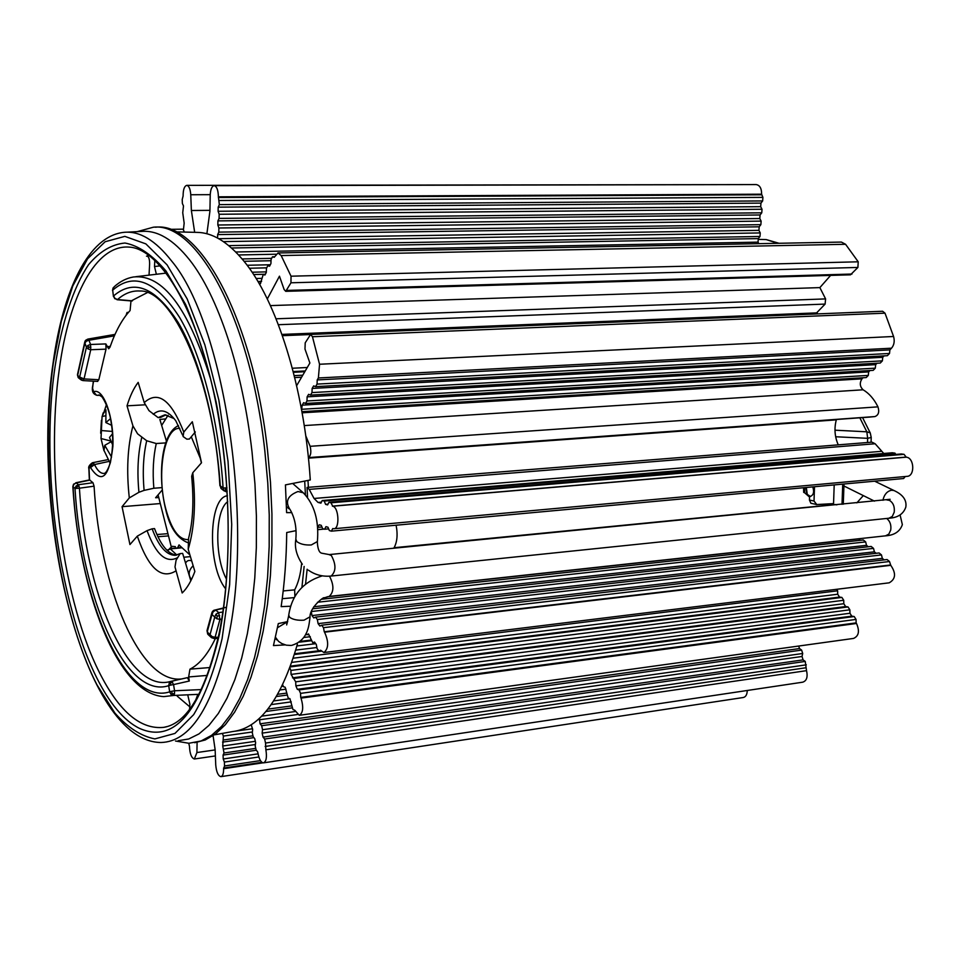 <?xml version="1.0" encoding="UTF-8"?>
<svg xmlns="http://www.w3.org/2000/svg" width="961" height="961" viewBox="0 0 961 961"><rect width="100%" height="100%" fill="white"/><g stroke="black" fill="none" stroke-linecap="round" stroke-linejoin="round"><path stroke-width="1.44" d="M167.346 550.605L170.337 548.887L181.521 547.854M185.533 563.086C186.999 560.575 189.029 559.843 191.611 560.9L191.732 561.008M191.467 579.519C187.936 575.074 188.488 570.474 193.137 565.717M169.52 548.671L172.223 546.341L175.431 546.641M179.815 428.39C164.163 426.672 156.295 474.097 165.76 508.837C171.466 529.619 178.914 539.878 188.116 539.589M201.402 462.89L200.248 458.157L191.275 436.774M158.084 494.855L171.262 546.797M179.166 544.947L177.941 547.878M168.103 415.188L161.664 425.423M177.581 547.914L178.998 544.923L189.906 554.917M828.658 503.96L831.301 504.921M834.713 504.657L836.923 504.813M858.678 538.773L860.407 540.298M321.358 599.28L863.314 539.986L865.657 541.908L866.51 545.331L868.239 546.761M312.565 608.793L871.159 546.437L873.537 548.383L874.378 551.83L876.156 553.296M882.33 558.377L318.091 623.629L317.346 619.545L315.508 617.13L879.087 552.959L881.477 554.929L882.33 558.377L884.144 559.879M890.366 565.008L324.253 631.773L323.497 627.665L321.647 625.215L887.087 559.542L889.502 561.524L890.775 565.332C896.241 573.285 895.712 579.123 889.189 582.822L324.193 652.495M293.237 658.201L837.632 590.811L836.659 589.297M837.632 590.811L837.716 594.234L291.844 662.381M290.522 666.117L839.53 597.081L837.704 594.234M839.53 597.081L841.896 597.43L843.722 600.277L843.806 603.712L845.644 606.571L848.022 606.944L849.86 609.815L849.944 613.262L295.868 685.866L297.321 689.313L851.794 616.145L849.944 613.262M851.794 616.145L854.197 616.53L856.047 619.425L856.131 622.884L300.721 697.398L301.021 698.106C303.688 707.188 303.123 712.918 299.303 715.32L294.727 710.191L292.973 709.578L289.946 698.683L288.204 698.094L285.189 687.271L283.471 686.707L282.69 684.833M299.592 715.272L853.536 638.428C858.822 636.098 859.819 631.125 856.515 623.485L856.131 622.884M798.699 646.032L799.504 648.555L801.618 650.092L802.699 653.492L802.015 656.471L803.096 659.871L805.234 661.42L806.531 670.658C807.949 677.049 806.663 680.893 802.687 682.19L263.71 762.83M747.262 690.478C747.117 694.647 745.76 697.001 743.165 697.53L221.126 776.62M194.663 232.322L191.371 210.507L190.758 194.747C190.326 188.945 188.981 185.809 186.734 185.365L719.489 184.644M760.956 203.119L218.195 207.156L219.348 204.633L218.387 196.813C218.207 190.05 216.778 186.326 214.111 185.653L756.115 184.572C759.791 185.149 761.629 188.356 761.617 194.194L762.914 197.365L762.65 200.933L760.956 203.119L760.692 206.675L762.025 209.258L761.761 212.813L760.067 214.976L759.803 218.531L761.136 221.114L760.872 224.658L759.19 226.808L758.926 230.352L760.247 232.934L759.983 236.478L758.301 238.604L758.037 242.136L758.83 243.674M278.005 252.959L841.38 242.076L845.572 244.286L858.221 261.8L857.897 267.446L850.485 274.822L285.729 291.327L290.967 282.786L291.027 276.191L281.165 255.566L278.005 252.959L274.197 257.308L272.468 256.803L271.062 259.482L270.93 263.554L269.548 266.221L267.819 265.692L266.437 268.347L266.317 272.395L264.936 275.026L263.23 274.486L260.383 283.735L258.965 283.279M830.628 275.399L819.865 287.603L825.595 298.907L825.115 304.084L815.553 313.971M310.607 334.452L882.606 311.256L885.009 313.166L893.574 336.482C894.835 341.143 894.15 345.047 891.508 348.206L889.886 349.9L889.526 353.468L887.375 355.69L315.532 386.646L317.058 384.1L317.214 379.919L318.379 377.973L319.545 364.255L312.457 336.734L310.607 334.452L305.214 342.813L304.985 349.047L309.886 363.018L296.637 385.685M884.12 355.87L882.739 357.3L882.378 360.855L880.252 363.054L310.487 395.103L311.989 392.581L312.145 388.436L313.658 385.89L315.532 386.646M877.009 363.234L875.663 364.639L875.315 368.159L873.201 370.345L305.49 403.464L306.979 400.965L307.124 396.845L308.625 394.334L310.487 395.103M869.969 370.526L868.648 371.895L868.312 375.403L866.221 377.565L301.922 411.656M862.99 377.757L861.969 378.826C859.41 382.946 859.795 386.61 863.11 389.794C869.128 393.361 874.078 399.043 877.958 406.851C879.543 411.921 878.534 415.164 874.918 416.569L869.657 417.074M836.406 419.489L836.31 419.861C834.064 428.402 834.713 436.738 838.244 444.847M317.55 527.229L319.256 524.778L321.262 525.343L322.644 528.67L324.65 529.235L325.947 526.652L327.977 527.229L329.371 530.58L331.413 531.157L332.734 528.562L333.839 528.742C339.93 529.043 338.849 507.204 332.734 506.219L330.98 502.795L328.938 502.267L327.629 504.897L325.611 504.381L324.217 501.053L322.199 500.537L320.914 503.168L318.055 502.423L314.055 498.471L309.202 489.389L307.076 487.419L871.963 442.156L875.135 443.754L883.772 453.484M322.199 500.537L892.288 452.763L894.979 453.124L895.808 454.421M328.938 502.267L901.31 453.964L904.025 454.325L906.259 457.184C914.44 457.76 915.112 476.332 906.956 476.368L334.02 528.73M905.25 476.524L903.604 478.53L331.413 531.157M301.91 587.423L304.132 566.437M305.442 494.783L304.697 481.089M188.764 743.273L189.473 746.361C189.822 753.736 191.443 757.953 194.326 759.01L196.909 752.547L197.101 742.372M213.09 735.694L215.144 749.748L215.732 764.896C216.369 771.935 218.087 775.851 220.874 776.656C222.736 776.2 223.649 773.545 223.601 768.704L224.538 765.965L224.381 762.073L258.869 756.968M222.375 733.399L223.396 736.078L222.724 746L224.033 752.98L223.072 755.082L223.228 758.974L224.381 762.073M251.422 725.014L250.545 725.135M235.169 731.189L252.539 728.75M223.396 736.078L252.383 731.982M223.541 739.982L252.959 735.802M253.896 737.628L222.58 742.108M222.724 746L255.326 741.315M223.889 749.087L255.386 744.523M224.033 752.98L255.746 748.367M256.323 750.229L223.072 755.082M223.228 758.974L258.113 753.844M224.538 765.965L260.455 760.619M261.909 762.313L223.577 768.043M251.193 724.738L252.683 729.423L252.299 732.799L253.175 736.751L254.737 738.661L255.614 742.613L255.218 745.988L256.106 749.952L257.668 751.886L258.413 755.202C259.638 760.103 261.308 762.65 263.434 762.866C266.281 761.629 267.098 757.268 265.873 749.796L265.536 743.045L264.635 739.045L263.038 737.111L262.149 733.123L262.545 729.711L261.656 725.723L260.071 723.813L259.35 718.372M300.721 697.398L300.553 693.361L856.047 619.425M297.321 689.313L299.087 689.902L300.553 693.361M295.868 685.866L295.7 681.842L849.86 609.815M843.806 603.724L291.063 674.418L295.7 681.842M291.063 674.418L290.895 670.418L843.722 600.277M289.85 667.931L290.895 670.418M307.148 569.236L305.55 584.156M307.076 487.419L307.532 497.221M307.976 480.428L308.397 487.311M186.734 185.365C184.32 186.134 183.119 189.689 183.107 196.008L182.218 199.492L182.374 203.468L183.491 205.954L182.734 212.729L184.164 223.168L183.407 229.907L184.368 232.069M191.371 210.507L209.93 210.351M214.111 185.653C211.816 186.242 210.519 189.413 210.219 195.155L209.918 211.24L206.879 233.775M218.375 197.522L761.58 194.795M219.42 200.501L762.914 197.365M219.348 204.633L762.65 200.933M760.067 214.976L217.919 220.886L219.072 218.399L219.156 214.267L218.111 211.276L218.195 207.156M218.111 211.276L760.692 206.675M219.156 214.267L762.025 209.258M219.072 218.399L761.761 212.813M759.19 226.808L217.654 234.592L218.808 232.118L218.892 227.997L217.847 225.006L217.919 220.886M217.847 225.006L759.803 218.531M218.892 227.997L761.136 221.114M218.808 232.118L760.872 224.658M217.594 238.064L217.654 234.592M218.7 238.676L758.926 230.352M223.432 241.619L760.247 232.934M228.766 245.62L759.983 236.478M758.301 238.604L231.529 247.998M235.745 251.986L758.037 242.136M238.58 254.953L275.939 254.221M257.92 281.489L261.608 281.393M256.119 278.51L261.824 278.354M265.332 274.245L253.608 274.546M252.07 272.227L266.329 271.879M249.319 268.251L266.702 267.843M247.133 265.272L270.305 264.755M271.026 260.719L244.046 261.296M242.112 258.953L271.663 258.341M258.917 283.183L260.695 283.135M263.23 274.486L265.236 274.438M267.819 265.692L269.837 265.656M272.468 256.803L274.486 256.767M267.302 298.979L279.459 276.179L284.144 289.573L285.729 291.327M270.425 305.598L819.865 287.603M293.393 372.291L304.793 371.727M293.201 371.559L305.25 370.958M307.268 367.51L292.336 368.243M294.234 375.631L302.763 375.198L294.234 375.655M301.61 409.951L302.162 405.17L303.652 402.683L305.49 403.464M889.886 349.9L317.214 379.919M317.058 384.1L889.526 353.468M882.739 357.3L312.145 388.436M311.989 392.581L882.378 360.855M875.663 364.639L307.124 396.845M306.979 400.965L875.315 368.159M868.648 371.895L302.162 405.17M302.018 409.266L868.312 375.403M308.373 457.568C310.871 455.814 311.448 452.066 310.139 446.312L305.754 435.789M317.983 527.349L321.947 526.988M324.65 529.235L328.662 528.874M905.803 457.112L332.386 506.135M330.98 502.795L904.025 454.325M327.989 504.177L325.611 504.381M324.217 501.053L894.979 453.124M858.702 538.905L327.076 596.817M317.526 602.247L865.657 541.908M866.51 545.331L313.754 606.763M311.34 611.52L873.537 548.383M874.378 551.83L311.989 615.581L311.28 611.664M315.508 617.13L313.815 617.983L311.989 615.581M317.346 619.545L881.477 554.929M321.647 625.215L319.929 626.067L318.091 623.629M323.497 627.665L889.502 561.524M305.982 633.659L306.775 634.728L308.445 633.912L312.793 642.825L314.487 642.02L316.313 644.471L317.058 648.555L318.884 651.017L320.602 650.225L323.929 652.531C328.662 648.543 328.866 641.756 324.554 632.182L324.253 631.773M318.884 651.017L320.998 650.765M312.793 642.825L314.896 642.573M306.775 634.728L308.865 634.476M310.319 636.699L303.772 637.479M300.288 641.371L310.932 640.098M299.279 642.188L311.256 640.747M296.913 645.972L315.737 643.702M316.866 647.522L295.748 650.104M294.643 653.756L318.728 650.801M294.414 654.513L321.37 651.198M290.234 666.91L841.884 597.43M292.504 677.841L845.644 606.571M294.258 678.406L848.01 606.944M299.087 689.902L854.185 616.53M281.945 686.358L283.255 686.19M285.982 689.169L280.131 689.938M277.753 694.286L286.714 693.097M276.468 696.497L286.967 695.103M273.729 700.917L289.97 698.743M291.279 701.89L271.242 704.593M267.855 709.122L291.531 705.903M265.933 711.476L292.276 707.873M261.656 716.149L295.291 711.512M297.405 714.552L259.182 719.837M260.071 723.813L799.504 648.555M261.656 725.723L801.618 650.092M262.545 729.711L802.699 653.492M802.015 656.471L262.149 733.123M263.038 737.111L803.096 659.871M264.635 739.045L805.234 661.42M265.536 743.045L806.315 664.832M805.63 667.811L265.128 746.457M212.513 736.09L213.138 735.994M833.511 504.705L833.547 503.612L816.249 504.609M834.196 484.921L833.547 503.612L816.766 504.549L814.027 501.029L814.496 486.734M834.989 430.192L866.834 431.813L867.651 438.324L871.231 437.471L871.062 442.228M804.513 487.647L804.621 492.753L803.672 492.368L803.564 487.732M806.315 487.479L807.276 494.398L810.471 496.477M804.621 492.753L809.534 497.089L809.438 500.032L810.88 503.252L816.766 504.549M812.73 486.891C814.46 491.936 813.607 495.143 810.159 496.513L806.796 494.447L805.835 487.527M188.212 549.272L188.584 538.268C192.957 521.667 193.978 501.017 191.671 476.332L192.789 472.728C196.056 502.519 194.518 528.033 188.212 549.272L194.867 571.471C191.275 581.153 187.047 588.324 182.182 592.973L174.998 566.942L176.079 560.251L180.163 553.62L182.65 553.38L190.819 580.816M195.323 431.957L189.401 439.009L186.878 439.177L183.071 436.51L183.779 432.09L192.332 421.747L201.51 462.77L192.789 472.728M175.707 571.026C161.208 579.807 148.414 568.179 137.315 536.142L129.939 544.563L122.059 506.675L129.303 497.918C126.335 470.722 127.537 446.697 132.93 425.867L127.02 405.83C130.035 395.98 133.747 388.16 138.168 382.382L144.234 402.611C158.036 390.082 171.214 399.908 183.779 432.09M171.671 681.193L187.371 677.661L189.305 681.025L188.644 676.964L189.954 669.168C199.456 664.387 207.924 654.165 215.372 638.488M92.58 388.22L93.625 391.812C103.44 387.223 114.251 417.999 112.869 446.565C109.218 477.569 101.77 484.584 90.526 467.611L89.841 466.59L89.049 468.776L89.541 479.911L92.977 482.722L94.07 486.182C99.932 587.387 140.006 684.508 181.821 678.91M130.984 300.925L130.095 310.535C122.191 319.088 115.488 331.293 109.998 347.161L108.713 348.771L105.83 343.918L106.022 349.143L98.827 379.739L97.493 381.289M147.201 292.673L131.489 300.757M137.315 536.142L147.045 530.64L152.126 528.814C158.673 546.244 166.301 555.086 174.986 555.326L180.163 553.62M176.632 555.098C168.211 554.233 160.847 545.404 154.541 528.598L152.126 528.814M296.889 643.69L297.417 644.146C281.309 699.176 259.746 728.306 232.73 731.537L214.327 734.841M175.923 231.865L196.777 232.37C212.213 232.454 227.745 241.824 243.373 260.479C276.468 299.736 304.325 387.199 310.283 479.971L285.429 484.897L286.606 512.621L291.796 512.621M144.234 402.611L149.003 410.659L158.133 417.615L160.595 417.458L165.989 414.828M301.67 563.386C300.589 574.366 298.246 583.195 294.655 589.862L294.883 596.385M156.367 274.269L154.505 266.545L160.343 265.813M154.505 266.545L154.841 260.179M148.511 254.941L147.165 255.998C148.823 256.743 149.64 259.398 149.628 263.951L149.039 275.134M177.22 696.148L189.737 706.767M147.802 256.299L146.504 256.155M226.988 487.84L223.096 488.008C218.748 420.137 201.654 354.765 179.695 317.586C156.187 280.948 133.855 271.807 112.701 290.186L114.047 286.883C120.065 281.441 126.552 278.137 133.519 276.972C162.697 273.909 188.416 308.013 210.675 379.283M224.081 490.867L221.15 488.56L220.273 485.822L220.898 488.236M132.414 300.841L117.542 299.556L114.948 298.415L113.614 295.892C134.035 278.426 155.55 287.279 178.157 322.44C199.299 358.093 215.817 420.606 220.273 485.822L223.096 488.008L223.985 490.759L226.532 491.888M219.925 485.798C213.714 377.877 171.454 289.213 139.994 291.015C132.005 290.486 124.522 293.333 117.542 299.556L114.587 298.583M114.948 298.415L113.434 296.469L112.701 290.186L113.398 296.252M106.899 346.801L110.299 346.308M114.383 335.857L88.989 340.254L87.919 339.089L85.337 340.65L84.892 342.981L86.394 341.179L88.989 340.254L90.538 344.482L90.742 349.72L106.034 349.155M105.83 343.918L90.538 344.482L87.931 345.419L88.748 347.185L90.875 347.125M87.931 345.419L86.43 347.209L88.076 348.963L90.742 349.72L84.051 378.922L79.655 377.024L80.484 379.415L83.006 380.592L97.746 381.409M88.076 348.963L88.748 347.185M80.58 379.523L78.454 377.841L77.505 374.454L84.76 342.032M98.827 379.739L84.051 378.922L83.006 380.592L81.241 380.027M81.373 378.382L81.553 379.739L83.451 380.352M80.484 379.415L81.553 379.739M92.448 387.319L93.589 381.181M96.508 395.211L93.625 391.812M90.358 467.238L94.286 464.127L92.376 462.758M100.124 395.295L97.373 395.307L99.079 394.983L101.902 396.773C105.242 401.494 107.956 407.993 110.071 416.245C113.086 432.138 113.83 443.694 110.395 462.565C107.932 469.833 105.806 473.449 104.04 473.425C100.653 473.605 97.469 470.65 94.49 464.559L109.025 461.4M107.956 459.634L92.424 462.746C89.349 464.956 88.16 466.926 88.844 468.632L89.049 468.776M195.612 700.365L197.461 695.428L198.434 695.392M199.011 694.31L173.701 695.452L171.058 694.479L172.163 693.578L171.635 691.295L174.554 690.767L174.482 693.878L172.163 693.578M174.482 693.878L173.701 695.452L163.742 696.617C117.002 693.722 79.295 591.327 72.832 486.626L74.033 484.212L76.351 482.927L73.577 484.164M187.371 677.661L171.238 681.313L169.316 682.827L168.692 685.686C125.206 699.908 81.373 596.769 75.006 488.464L76.748 488.38L77.06 486.638L78.97 486.062L78.346 484.74L76.027 486.026L75.006 488.464L73.024 486.638C79.234 598.655 124.462 706.407 169.677 691.86L171.058 694.479M76.027 486.026L77.06 486.638M94.07 486.182L79.415 488.2L78.97 486.062M171.07 681.373L168.151 682.058L171.647 681.205L173.569 684.592L170.65 685.109L170.553 682.995L169.316 682.827M172.608 682.034L170.553 682.995M170.65 685.109L168.692 685.686L169.677 691.86L171.635 691.295M189.305 681.025L173.569 684.58L174.554 690.767L201.378 689.578M207.372 675.403L188.644 676.952M189.978 669.156L210.159 667.523M225.619 607.436L213.871 610.295L223.372 608.397M219.685 615.569L217.198 616.085L215.973 614.199L218.652 612.625L219.937 619.365L221.739 619.1M215.973 614.199L214.747 617.046L216.85 618.776L219.937 619.365L215.108 637.287L212.069 636.602L210.051 634.632L210.927 637.203L212.225 637.816L212.069 636.602M216.85 618.776L217.198 616.085M218.291 637.275L215.108 637.287L214.315 638.416L212.225 637.816M214.315 638.416L213.618 638.368M210.927 637.203L212.934 638.164M210.699 636.939L208.081 634.524L207.18 629.948L211.72 613.358M208.081 634.524L207.516 633.671M211.84 612.854L212.381 611.676L211.997 614.511L213.222 611.676L215.889 610.103L218.652 612.625L222.856 612.025M212.381 611.676L213.871 610.295M213.222 611.676L212.946 611.028M227.192 491.215L223.985 490.759M225.367 487.936L225.367 490.542M162.253 489.99L155.598 497.75L158.769 497.546M129.303 497.918L138.937 492.272L144.09 490.386L153.844 488.248L162.025 487.611M160.295 503.564L122.059 506.675M165.76 418.9L159.85 419.44L166.397 441.051M165.76 442.901L156.259 443.526L146.697 440.751L137.591 433.819L132.93 425.867M178.133 740.739L188.68 738.997L198.987 733.904L208.933 725.399L218.327 713.47L227.024 698.191L234.856 679.667L241.679 658.093L247.349 633.731L251.758 606.932L254.773 578.078L256.335 547.65L256.407 516.141L254.965 484.104L252.046 452.09C242.677 369.132 217.859 295.652 189.629 259.95C173.328 239.493 157.268 229.991 141.459 231.433L126.732 232.19M175.503 741.015L188.873 743.273L201.125 740.955L211.54 735.369L221.571 726.396L231.024 714.059L239.782 698.383L247.65 679.523L254.509 657.672L260.191 633.071L264.599 606.067L267.614 577.068L269.176 546.521L269.236 514.916L267.771 482.806L264.816 450.721C250.16 317.671 196.813 221.823 153.316 227.216L137.159 231.661M155.25 227.192L155.826 227.192C199.444 221.799 252.887 317.574 267.542 450.541L270.473 482.23L271.939 513.955L271.915 545.199L270.425 575.435L267.506 604.181L263.218 630.993L257.668 655.486L250.965 677.325L243.241 696.257L234.664 712.089L225.354 724.69L215.492 733.988L205.21 739.982L194.675 742.721M285.153 644.891L273.453 645.588L278.306 623.581L287.735 621.575M296 530.652L286.714 532.538C286.414 558.797 284.564 583.495 281.153 606.619L290.45 606.247M283.207 590.955L294.655 589.862M294.174 597.622L282.258 598.691M187.948 695.764L189.894 704.221L189.581 709.29M106.467 404.545L103.596 413.23L105.95 409.879L105.854 422.576L111.68 425.339M111.56 457.052L104.749 445.339L103.98 450.769L101.025 438.528L102.07 416.521L103.596 413.23M104.136 450.697L109.77 462.409M110.671 440.546L110.695 441.952M110.443 440.919L101.025 438.528M112.341 431.429L101.169 430.528M102.07 416.521L105.494 415.777M105.854 422.576L110.563 418.6M112.509 433.783L109.482 437.471L112.689 445.015M111.164 441.688L104.749 445.339M126.612 314.595L127.08 312.433L126.095 315.256M127.08 312.433L128.414 312.397M86.394 341.179L86.082 340.014M76.748 488.38L79.415 488.2C85.577 591.423 126.347 690.082 168.151 682.058L170.397 681.553M396.112 525.211C397.938 534.833 397.145 542.521 393.77 548.25M158.133 417.615L164.872 414.816L174.121 418.6M127.02 405.83L145.051 404.809M856.84 502.867L863.314 495.6M329.022 554.593L331.329 555.482C336.194 564.455 336.134 571.314 331.161 576.047C322.62 576.84 315.016 574.87 308.361 570.137M886.811 499.924L889.418 500.357C893.213 502.699 894.811 506.639 894.223 512.189L892.288 516.453L888.913 518.231C897.814 517.739 903.448 514.015 905.827 507.072C906.896 500.152 902.968 494.651 894.042 490.554L874.69 481.197M883.003 500.297L883.123 499.396C884.492 494.182 887.327 491.119 891.616 490.206L894.042 490.554M304.769 494.11L303.28 492.789L298.006 491.515C287.291 495.708 284.768 501.918 290.426 510.147C294.967 518.411 296.769 528.057 295.832 539.085L296.781 541.56C300.192 544.13 305.021 545.271 311.28 544.971L317.418 541.524M176.848 555.05L170.337 548.887L166.95 550.221M190.41 556.623L183.803 557.248M287.351 622.92L285.429 622.944L277.501 627.713M275.459 637.239L278.582 641.419L281.837 643.558L286.294 645.167L290.931 645.444M310.091 616.77L304.036 620.169C297.862 620.602 293.069 619.653 289.681 617.346L288.72 615.112C291.796 595.003 303.003 581.91 322.319 575.843M886.715 518.46C890.054 521.126 891.388 524.982 890.739 530.004L888.829 534.112L885.549 535.842L329.395 596.409M329.491 576.18C334.128 585.237 334.02 591.988 329.179 596.421L323.965 597.898C324.914 595.976 309.274 607.304 310.031 617.406C308.901 624.194 308.889 640.098 291.724 645.36M323.917 529.03L317.719 529.595M262.918 762.83L223.601 768.704M190.758 194.747L210.231 194.663M218.387 196.813L761.617 194.194M845.572 244.286L281.165 255.566M858.221 261.8L291.027 276.191M290.967 282.786L857.897 267.446M851.987 274.041L286.822 290.426M825.595 298.907L276.083 318.788M817.246 312.866L281.969 334.416M278.402 324.71L825.115 304.084M294.715 377.577L301.586 377.229M885.009 313.166L312.457 336.734M893.574 336.482L319.545 364.255M318.379 377.973L891.508 348.206M861.969 378.826L302.126 412.81M304.253 425.579L863.11 389.794M310.139 446.312L877.958 406.851M308.373 457.592L874.918 416.569M869.801 417.074L308.397 457.736L869.681 417.074M308.433 458.157L836.31 419.861M309.202 489.389L875.135 443.754M881.369 451.334L314.055 498.471M318.055 502.423L321.406 502.147M906.259 457.184L332.734 506.219M890.775 565.332L324.554 632.182M856.503 623.473L301.021 698.106M806.531 670.658L265.873 749.796M215.156 749.916L196.909 752.547M842.725 484.128L842.016 504.321M859.831 417.795L866.834 431.813L870.198 432.846L862.57 417.591M867.495 442.504L867.651 438.324L835.662 436.75M870.282 433.003L871.231 437.519M758.241 239.385L766.241 239.589L777.725 243.313M809.438 500.032L814.027 501.029M225.703 588.889C207.18 566.582 208.465 497.245 227.457 495.78M177.425 557.728C166.109 563.578 155.982 554.545 147.045 530.64M168.499 535.914L157.928 536.731M166.553 726.732L163.838 727.345C141.351 729.711 120.581 712.798 101.53 676.604C62.693 603.364 45.023 468.007 59.45 368.063C69.288 296.204 95.74 244.358 129.254 247.109C156.102 248.467 190.002 296.336 210.135 377.108C230.328 457.544 233.823 561.5 219.24 632.746M79.655 377.024L86.43 347.209L84.892 342.981L77.625 375.451L79.655 377.024M93.313 381.157L92.64 387.776M92.568 389.71L92.376 389.902C92.532 392.665 94.094 394.478 97.037 395.343L97.037 395.343M94.49 464.559L90.526 467.611M92.893 462.77L89.841 466.59M92.977 482.722L78.346 484.74L76.351 482.927L90.022 480.08M210.051 634.632L214.747 617.046L211.997 614.511L207.216 631.954L210.051 634.632M226.556 579.267C214.363 557.296 214.976 510.447 227.745 501.606M161.472 424.786L162.097 424.726M146.697 440.751C143.321 455.382 142.456 471.923 144.09 490.386M153.844 488.248C152.475 471.695 153.279 456.787 156.259 443.526M219.456 634.32C200.681 712.389 174.061 743.754 139.597 728.414C76.231 697.962 34.764 500.921 55.101 366.381C61.672 323.389 73.084 287.892 88.616 264.587C99.656 251.47 111.776 244.274 124.978 243.025C138.576 245.56 152.258 254.905 166.025 271.026L185.557 304.313C197.666 332.422 207.912 365.228 216.261 402.719C231.012 480.404 232.057 568.564 219.456 634.32M53.275 363.402C38.92 468.307 56.951 606.98 96.953 684.797L114.972 713.158C127.885 727.669 141.195 736.246 154.877 738.901L174.95 733.435L193.654 714.648C205.101 695.584 214.579 670.237 222.099 638.621L229.643 584.756L231.709 524.334L228.033 461.352L218.856 400.172L204.873 344.879L187.179 298.955L167.058 264.84L145.856 243.878L124.846 236.37L105.121 241.752L87.559 258.821L72.784 285.982L61.264 321.467L53.275 363.402M53.107 362.898C30.38 515.012 82.994 741.856 161.004 742.505C189.99 741.724 212.213 707.825 227.673 640.831C254.725 521.967 223.709 322.62 171.551 260.924C155.526 240.418 139.765 230.88 124.257 232.31C88.244 235.745 63.09 290.39 53.155 362.549M138.937 492.272C136.991 471.779 137.94 453.484 141.772 437.399M153.243 414.287C160.451 408.221 167.971 410.383 175.779 420.762L182.554 435.069M292.685 483.455L303.28 492.789C314.535 504.501 319.22 520.982 317.334 542.22C317.743 549.103 319.256 552.779 321.851 553.224L329.215 554.581L890.138 499.288L888.925 500.164M295.76 539.806C294.498 547.662 296.685 555.818 302.343 564.275M874.474 501.137L843.926 485.978M331.365 576.023L888.913 518.231M288.913 508.777L286.45 506.543M275.194 638.416L276.876 639.906M885.549 535.842C894.367 535.253 899.976 531.517 902.355 524.634L900.085 514.94M169.773 548.635L181.293 547.566M288.66 615.785L286.666 624.926M187.515 542.569C176.992 538.112 169.725 527.084 165.7 509.498C157.616 476.716 160.871 433.519 178.482 425.591M183.383 229.162L169.905 229.331M282.414 335.677L310.247 334.548M835.409 504.513L394.118 547.71M317.719 529.679L324.145 529.103M215.384 755.935L194.542 758.974M843.998 484.02L843.277 504.201M766.241 239.589L779.083 243.289M174.986 555.326L175.815 555.242M167.935 533.679L156.919 534.52M135.873 276.696L166.301 273.092M167.142 726.564L163.838 727.345C187.131 723.501 205.57 692.136 219.144 633.239M131.945 301.009L117.002 299.724M77.445 374.85L78.189 377.565M92.364 389.83L92.388 387.691M88.856 468.692L89.361 479.947M218.039 638.476L214.063 638.488M211.444 637.648L213.955 638.488M206.987 630.572L207.744 634.128M212.789 611.184L213.486 610.535M100.232 395.355L97.025 395.343M103.175 412.87L102.407 415.645M101.422 420.329L100.665 433.243M85.589 340.35L87.823 339.101L115.032 334.392M84.916 341.503L85.337 340.65M89.541 479.911L75.787 482.77M72.832 486.602L73.516 484.248M112.497 290.546L113.086 287.904"/></g></svg>
